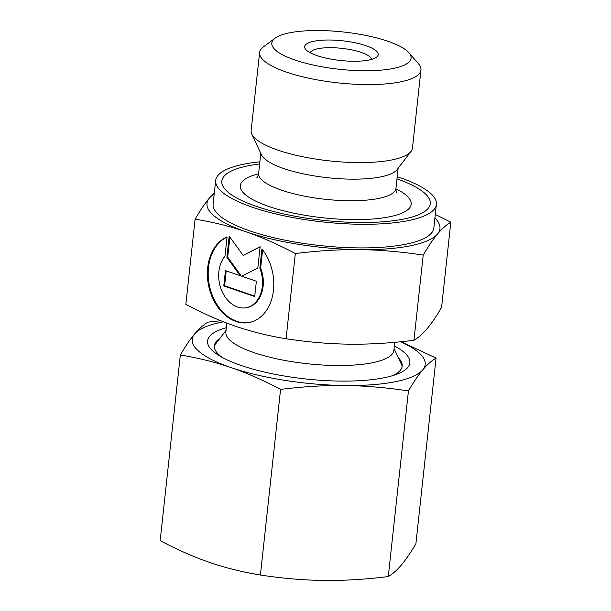 <?xml version="1.0" encoding="UTF-8"?>
<svg xmlns="http://www.w3.org/2000/svg" width="611" height="611" viewBox="0 0 611 611"><rect width="100%" height="100%" fill="white"/><g stroke="black" fill="none" stroke-linecap="round" stroke-linejoin="round"><path stroke-width="0.92" d="M275.11 38.188L263.448 46.848A81.141 21.721 6.2 0 0 259.614 52.508A81.141 21.721 6.2 0 0 310.365 78.544A81.141 21.721 6.2 0 0 400.388 81.897A81.141 21.721 6.2 0 0 420.941 70.028A81.141 21.721 6.2 0 0 418.42 63.689L408.881 52.722A70.036 18.75 6.2 0 0 357.924 33.979A70.036 18.75 6.2 0 0 289.545 32.826A70.036 18.75 6.2 0 0 275.11 38.188A70.036 18.75 6.2 0 0 306.791 63.506A70.036 18.75 6.2 0 0 393.324 68.447A70.036 18.75 6.2 0 0 408.881 52.722M259.614 52.508L251.144 130.54A81.141 21.721 6.2 0 0 251.808 134.114A81.141 21.721 6.2 0 0 308.02 157.775A81.141 21.721 6.2 0 0 391.911 159.929A81.141 21.721 6.2 0 0 411.043 151.413A81.141 21.721 6.2 0 0 412.463 148.068L420.941 70.028M251.808 134.114L261.531 154.911A69.066 18.49 6.2 0 0 309.38 175.052A69.066 18.49 6.2 0 0 380.798 176.885A69.066 18.49 6.2 0 0 397.081 169.637L411.043 151.413M259.652 163.954A104.84 28.068 6.2 0 0 248.364 165.749A104.84 28.068 6.2 0 0 256.467 206.419A104.84 28.068 6.2 0 0 403.703 219.059A104.84 28.068 6.2 0 0 396.982 178.87M259.881 161.816A111.003 29.718 6.2 0 0 243.797 164.183A111.003 29.718 6.2 0 0 215.683 180.413L213.117 204.043A111.003 29.718 6.2 0 0 282.542 239.657A111.003 29.718 6.2 0 0 405.704 244.255A111.003 29.718 6.2 0 0 433.818 228.018L436.391 204.395A111.003 29.718 6.2 0 0 397.211 176.732M215.683 180.413A111.003 29.718 6.2 0 0 285.108 216.034A111.003 29.718 6.2 0 0 408.27 220.624A111.003 29.718 6.2 0 0 436.391 204.395M226.857 323.097L225.871 332.132A84.486 22.622 6.2 0 0 278.715 359.245A84.486 22.622 6.2 0 0 372.458 362.735A84.486 22.622 6.2 0 0 393.858 350.386L394.729 342.328M371.45 59.427A30.833 8.256 6.2 0 0 351.386 49.819A30.833 8.256 6.2 0 0 317.949 48.704A30.833 8.256 6.2 0 0 310.235 52.775M368.845 60.046A37.004 9.906 6.2 0 0 376.475 57.213A37.004 9.906 6.2 0 0 359.734 43.839A37.004 9.906 6.2 0 0 314.023 41.227A37.004 9.906 6.2 0 0 305.805 49.537A37.004 9.906 6.2 0 0 332.728 59.435A37.004 9.906 6.2 0 0 368.845 60.046M450.826 222.221L441.57 307.425C436.315 316.406 431.542 323.433 427.249 328.512C422.957 333.637 418.52 337.562 413.945 340.289C390.834 343.145 369.357 344.436 349.5 344.169C329.65 343.962 308.502 342.152 286.078 338.754C267.885 335.752 251.014 331.567 235.456 326.205C219.884 320.89 203.348 313.603 185.843 304.354L195.1 219.143C213.285 222.144 230.156 226.33 245.721 231.691C261.287 237.007 277.822 244.293 295.334 253.542C318.438 250.693 339.922 249.395 359.772 249.662A117.167 31.367 6.2 0 0 410.271 245.821A117.167 31.367 6.2 0 0 437.522 233.998C441.814 228.873 446.244 224.947 450.826 222.221L435.299 214.415M214.339 192.771L209.42 198.063C205.128 203.142 200.355 210.169 195.1 219.143M214.201 194.061A117.167 31.367 6.2 0 0 209.42 198.063A117.167 31.367 6.2 0 0 245.721 231.691A117.167 31.367 6.2 0 0 359.772 249.662C379.63 249.876 400.77 251.679 423.202 255.085C428.456 246.103 433.23 239.077 437.522 233.998A117.167 31.367 6.2 0 0 434.902 218.035M224.97 256.238A29.305 21.568 -101.4 0 0 221.671 290.523A29.305 21.568 -101.4 0 0 246.37 307.677A29.305 21.568 -101.4 0 0 256.2 301.658A29.305 21.568 -101.4 0 0 259.835 268.206L261.936 248.868A44.404 32.681 78.6 0 1 273.033 293.433A44.404 32.681 78.6 0 1 249.357 322.478A44.404 32.681 78.6 0 1 219.234 309.029A44.404 32.681 78.6 0 1 227.071 236.9L224.97 256.238M262.638 249.777L260.653 268.038A29.305 21.568 78.6 0 1 257.025 301.498A29.305 21.568 78.6 0 1 247.195 307.509L246.37 307.677M227.048 237.114A44.404 32.681 -101.4 0 0 220.052 308.868A44.404 32.681 -101.4 0 0 249.762 322.387M229.896 237.068L227.712 257.2L240.91 275.477L240.092 275.637L226.895 257.368L229.201 236.106L243.147 255.406L260.126 246.714L257.811 267.977L241.742 276.21L256.376 281.228L254.711 296.541L223.794 285.925L225.451 270.62L240.092 275.637M226.895 257.368L227.712 257.2M226.223 270.879L224.611 285.765L254.756 296.114M223.794 285.925L224.611 285.765M260.095 246.981L243.147 255.406M259.835 268.206L260.653 268.038M413.945 340.289L423.202 255.085M286.078 338.754L295.334 253.542M392.361 375.734A94.461 25.288 6.2 0 0 397.715 372.71A94.461 25.288 6.2 0 0 398.372 357.809M226.36 327.672A101.754 27.243 6.2 0 0 218.623 355.297A101.754 27.243 6.2 0 0 384.09 377.758A101.754 27.243 6.2 0 0 395.966 374.558A101.754 27.243 6.2 0 0 394.339 345.918M436.071 358.084L415.9 543.706C410.752 552.52 405.979 559.554 401.58 564.785C397.188 570.01 392.751 573.935 388.275 576.57C365.653 579.388 344.176 580.687 323.838 580.45C303.499 580.198 282.351 578.388 260.408 575.027C242.605 572.125 225.734 567.94 209.787 562.479C193.84 557.003 177.305 549.717 160.174 540.628L180.337 355.006C198.14 357.909 215.011 362.094 230.958 367.555C246.905 373.038 263.44 380.317 280.571 389.406C303.193 386.58 324.67 385.289 345.009 385.518A117.167 31.367 6.2 0 0 395.516 381.684A117.167 31.367 6.2 0 0 422.759 369.861C427.15 364.645 431.587 360.719 436.071 358.084L401.152 341.717M220.762 320.714L207.969 322.142C203.486 324.777 199.049 328.703 194.657 333.919C190.258 339.158 185.484 346.185 180.337 355.006M223.466 321.791A117.167 31.367 6.2 0 0 221.9 322.104A117.167 31.367 6.2 0 0 194.657 333.919A117.167 31.367 6.2 0 0 230.958 367.555A117.167 31.367 6.2 0 0 345.009 385.518C365.347 385.778 386.496 387.58 408.438 390.941C413.586 382.127 418.359 375.101 422.759 369.861A117.167 31.367 6.2 0 0 400.64 341.77M388.275 576.57L408.438 390.941M260.408 575.027L280.571 389.406M219.868 338.418A94.461 25.288 6.2 0 0 217.302 353.112A94.461 25.288 6.2 0 0 221.885 357.214M260.805 153.346L258.621 173.448A69.066 18.49 6.2 0 0 281.45 190.143A69.066 18.49 6.2 0 0 378.453 198.468A69.066 18.49 6.2 0 0 395.951 188.371C395.989 191.006 396.31 192.602 396.921 193.16M258.56 173.883A85.93 23.004 6.2 0 0 268.741 206.434A85.93 23.004 6.2 0 0 389.421 216.798A85.93 23.004 6.2 0 0 395.913 188.807M226.07 330.322L214.385 345.566M394.049 348.568L402.191 365.974M256.643 177.923C257.269 177.671 257.934 176.182 258.621 173.448M398.128 168.269L395.951 188.371"/></g></svg>
